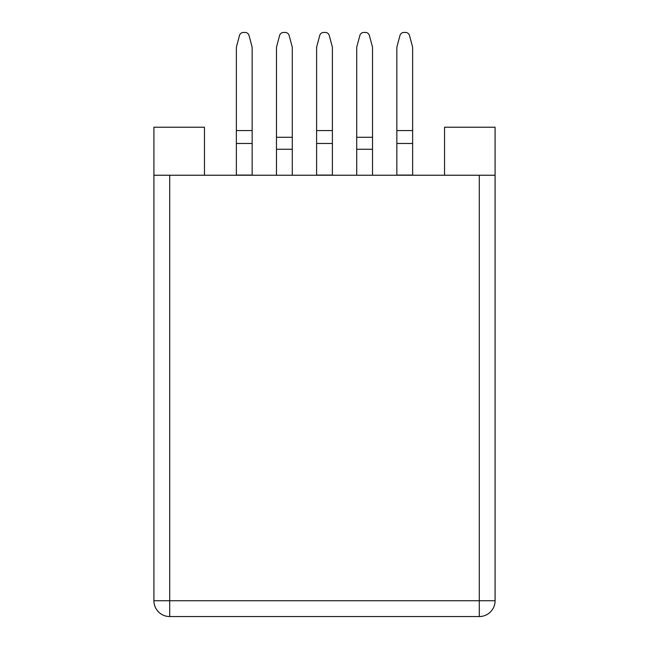 <?xml version="1.0" encoding="UTF-8"?>
<svg xmlns="http://www.w3.org/2000/svg" width="649" height="649" viewBox="0 0 649 649"><rect width="100%" height="100%" fill="white"/><g stroke="black" fill="none" stroke-linecap="round" stroke-linejoin="round"><path stroke-width="0.97" d="M153.91 175.238L495.09 175.238L495.09 600.755A15.795 15.795 0 0 1 479.295 616.55L169.705 616.55A15.795 15.795 0 0 1 153.91 600.755L153.91 127.22L204.459 127.22L204.459 175.238M405.536 32.45L403.938 32.45L405.536 32.45A4.105 4.105 0 0 1 409.503 35.492L412.423 46.387A6.32 6.32 0 0 1 412.634 48.018L412.634 143.461L396.839 143.461L396.839 175.238M396.839 48.018L396.839 130.563L396.839 48.018A6.32 6.32 0 0 1 397.058 46.387L399.971 35.492A4.105 4.105 0 0 1 403.938 32.45M316.607 48.018L316.607 130.563L316.607 48.018A6.32 6.32 0 0 1 316.817 46.387L319.738 35.492A4.105 4.105 0 0 1 323.705 32.45L325.295 32.45A4.105 4.105 0 0 1 329.262 35.492L332.183 46.387A6.32 6.32 0 0 1 332.393 48.018L332.393 143.461L316.607 143.461L316.607 175.238M332.393 175.238L332.393 143.461M332.393 130.563L316.607 130.563L316.607 143.461M285.179 32.45L283.581 32.45L285.179 32.45A4.105 4.105 0 0 1 289.146 35.492L292.277 47.19L292.277 149.254L276.482 149.254L276.482 175.238M279.614 35.492L276.482 47.19L279.614 35.492A4.105 4.105 0 0 1 283.581 32.45M245.062 32.45L243.464 32.45L245.062 32.45A4.105 4.105 0 0 1 249.029 35.492L251.942 46.387A6.32 6.32 0 0 1 252.161 48.018L252.161 143.461L236.366 143.461L236.366 175.238M236.366 48.018L236.366 130.563L236.366 48.018A6.32 6.32 0 0 1 236.577 46.387L239.497 35.492A4.105 4.105 0 0 1 243.464 32.45M365.419 32.45L363.821 32.45L365.419 32.45A4.105 4.105 0 0 1 369.386 35.492L372.518 47.19L372.518 149.254L356.723 149.254L356.723 175.238M359.854 35.492L356.723 47.19L359.854 35.492A4.105 4.105 0 0 1 363.821 32.45M329.262 35.492L332.183 46.387M325.295 32.45L323.705 32.45M316.817 46.387L319.738 35.492M356.723 47.19L356.723 149.254M372.518 175.238L372.518 149.254M249.029 35.492L251.942 46.387M236.577 46.387L239.497 35.492M252.161 175.238L252.161 143.461M252.161 130.563L236.366 130.563L236.366 143.461M409.503 35.492L412.423 46.387M397.058 46.387L399.971 35.492M412.634 175.238L412.634 143.461M412.634 130.563L396.839 130.563L396.839 143.461M482.45 616.234A15.795 15.795 0 0 1 479.295 616.55L169.705 616.55A15.795 15.795 0 0 1 153.91 600.755L169.705 600.755L169.705 616.55A15.795 15.795 0 0 1 153.91 600.755M495.09 175.238L495.09 127.22L444.541 127.22L444.541 175.238M276.482 47.19L276.482 149.254M292.277 175.238L292.277 149.254M316.607 175.084L332.393 175.084M356.723 137.272L372.518 137.272M236.366 175.084L252.161 175.084M396.839 175.084L412.634 175.084M479.295 616.55L479.295 175.238M169.705 175.238L169.705 600.755L495.09 600.755M276.482 137.272L292.277 137.272"/></g></svg>
